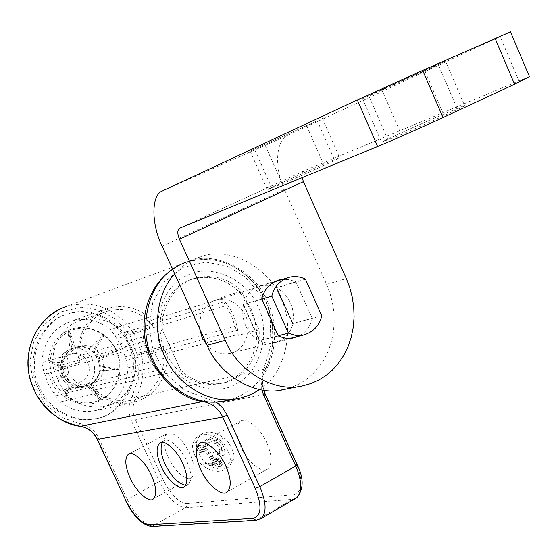 <?xml version="1.0" encoding="UTF-8"?>
<svg xmlns="http://www.w3.org/2000/svg" width="558" height="558" viewBox="0 0 558 558"><rect width="100%" height="100%" fill="white"/><g stroke="black" fill="none" stroke-linecap="round" stroke-linejoin="round"><path stroke-width="0.42" stroke-dasharray="2.79 2.09" d="M278.372 336.007L259.484 340.805L265.782 342.87L272.709 343.079C283.624 340.673 290.369 334.144 292.929 323.5L312.25 318.409C310.583 326.144 306.133 332.087 298.893 336.223M280.814 279.502L288.751 279.453L295.921 281.818L312.25 318.409M295.921 281.818L276.88 287.649L269.814 285.34L261.981 285.41C251.881 288.186 245.604 294.561 243.149 304.542L261.744 298.983M292.636 322.845L277.173 288.305C283.018 291.471 287.433 296.298 290.425 302.792C293.271 309.355 294.01 316.037 292.636 322.845L292.483 323.514L321.757 315.807M381.77 89.636L362.728 98.696L424.84 70.866L445.34 61.129L381.77 89.636L401.258 134.485C417.684 127.719 461.564 107.931 464.556 105.894C465.902 105.03 463.44 105.915 457.155 108.538L443.526 114.223C426.445 121.323 384.999 140.03 381.693 142.192L401.258 134.485M162.769 190.801L288.5 134.952L510.465 31.89M317.293 120.835L250.214 151.044L317.293 120.835L334.416 159.762L323.612 164.275C309.397 170.176 270.121 187.927 267.435 189.72L282.292 183.84C295.935 178.218 337.171 159.588 339.564 157.921L334.416 159.762M529.451 76.662L518.926 80.84L500.198 36.765M302.185 177.618L302.317 173.28L303.175 171.613L304.326 170.748L518.926 80.84M283.68 389.596L291.792 387.28L299.179 383.981L306.042 379.691L312.578 374.23L318.583 367.61L323.842 359.896L328.167 351.233L331.389 341.831L333.419 331.933L334.221 321.833L333.83 311.789L332.331 302.066L329.869 292.873L326.604 284.371L284.42 189.406L162.148 246.19M162.322 191.017L288.005 135.189C275.631 139.535 274.152 168.795 284.42 189.406M243.441 305.198L259.191 340.15C253.241 337.039 248.722 332.184 245.646 325.586C242.73 318.904 241.998 312.11 243.441 305.198L243.602 304.522L261.793 299.088M72.652 383.974L73.482 383.758L66.172 396.061L64.512 396.473L71.445 384.818L72.652 383.974L76.097 385.543L79.822 386.373L83.588 386.387L87.606 385.466L87.418 386.408L99.554 399.814L90.856 384.685C95.627 381.449 98.508 376.831 99.498 370.833L118.338 369.473L99.701 366.745L99.54 366.362L100.391 366.132L120.089 369.012L118.338 369.473M63.228 366.585L50.122 361.619L48.497 362.107L60.92 366.801L63.228 366.585C63.633 372.388 65.9 377.271 70.036 381.219L68.188 382.418L64.512 396.473M66.172 396.061C77.653 403.804 89.357 404.927 101.277 399.423C112.688 392.999 118.959 382.858 120.089 369.012C120.284 355.09 115.081 343.812 104.479 335.163L102.763 335.7L89.343 348.883L89.454 349.343L90.298 349.092L104.479 335.163C93.319 327.309 81.698 325.963 69.624 331.124L67.964 331.682L69.966 348.799L70.901 349.468L71.731 349.217L69.624 331.124C57.941 337.304 51.441 347.467 50.122 361.619C49.871 375.904 55.214 387.385 66.172 396.061L70.036 381.219M71.731 349.217C67.239 352.231 64.484 356.569 63.466 362.219L61.143 362.665L48.497 362.107M50.122 361.619L63.466 362.219M120.089 369.012L99.324 370.679C98.354 376.266 95.655 380.584 91.226 383.646L92.077 383.43L101.277 399.423L99.554 399.814M90.856 384.685L91.226 383.646M126.338 360.468L122.983 350.033L120.577 344.809L114.843 335.518L110.344 329.499C98.731 320.243 85.834 317.418 71.64 321.031C53.366 327.581 43.419 341.503 41.801 362.798L43.51 370.379L48.148 383.806L55.423 395.908L60.083 401.997C70.05 409.795 81.245 412.801 93.66 411.016C114.795 405.659 126.248 391.27 128.005 367.848L126.338 360.468L236.494 330.489L238.287 335.365L259.058 329.834C261.381 355.028 243.567 380.605 221.226 383.367C205.972 385.411 192.454 380.981 180.673 370.073L161.129 374.823L160.704 373.902L93.946 390.209L90.41 384.56L63.849 391.284L58.262 380.709L53.847 369.808L80.08 362.281C74.87 340.645 89.733 314.921 108.608 310.806C126.289 306.858 141.181 312.006 153.29 326.256L125.18 334.835L129.372 345.521L134.827 355.823L163.243 348.004L166.737 353.486L237.882 334.465M69.624 331.124L75.386 347.439L74.556 347.69L73.433 347.111L67.964 331.682M104.479 335.163L93.688 351.638L92.844 351.889L92.551 351.289L102.763 335.7M101.277 399.423L88.45 385.25L87.606 385.466M180.673 370.073L162.441 330.169C160.286 306.879 176.161 282.725 195.467 278.114C212.696 273.943 228.062 278.233 241.565 290.983L221.135 297.407L221.547 298.307L151.532 320.243L153.29 326.256M241.565 290.983L259.058 329.834M80.08 362.281L78.162 356.171L77.841 351.924L41.801 362.798M151.532 320.243L148.916 317.23C136.843 307.465 123.444 304.452 108.719 308.183C89.761 314.977 79.466 329.555 77.841 351.924M78.162 356.171L143.685 336.788L143.267 335.867L162.441 330.169M243.602 304.522L259.784 340.436L259.191 340.15M278.254 335.742L259.784 340.436M292.483 323.514L276.587 288.005L277.173 288.305M305.435 279.181L276.587 288.005M160.09 330.866C157.949 307.646 173.789 283.555 193.061 278.951C210.254 274.787 225.592 279.056 239.061 291.771L245.939 299.967L251.267 309.418L254.839 319.741L256.513 330.51C258.828 355.634 241.042 381.142 218.75 383.904C203.524 385.948 190.034 381.526 178.281 370.651L171.097 362.337L165.51 352.642L161.792 341.998L160.09 330.866M53.847 369.808C48.818 348.938 63.326 324.072 81.705 320.041C98.919 316.177 113.413 321.108 125.18 334.835M160.704 373.902L150.395 356.283L143.685 336.788M143.267 335.867C144.445 351.289 150.402 364.276 161.129 374.823M238.287 335.365C237.101 320.473 231.382 307.821 221.135 297.407M221.547 298.307L225.739 305.735L116.755 338.811M125.076 356.869L235.071 326.381L231.437 315.549L225.739 305.735M235.071 326.381L236.494 330.489M93.946 390.209L96.959 393.167C107.338 401.39 118.973 404.578 131.862 402.736C153.778 397.17 165.607 382.104 167.351 357.532L128.005 367.848M216.288 402.046L184.886 390.356L165.754 373.832L152.92 350.187L148.958 324.721L152.857 302.234L164.289 281.943L183.101 267.338L205.783 262.114L227.406 266.201L245.653 277.263L261.179 295.97L270.274 320.334L270.86 345.514L260.893 378.31L261.883 389.993M66.793 306.237C92.216 300.225 113.002 307.158 129.156 327.044C145.589 347.355 146.649 379.398 135.817 397.77C132.323 404.801 132.162 412.062 135.343 419.546L131.583 421.095C127.984 412.613 128.166 404.397 132.134 396.438L138.349 378.101L138.056 356.45L130.14 335.595L116.42 319.685L100.217 310.408L80.966 307.172L60.731 311.943L43.901 324.693L33.592 342.194L29.958 361.472L33.257 383.207L44.438 403.301L61.275 417.279L79.557 423.459C88.199 425.029 94.602 429.96 98.759 438.253L127.119 499.25C135.622 515.801 144.236 524.75 152.955 526.096L257.336 519.944L261.304 518.542M186.651 503.567L293.829 494.639C302.443 492.058 303.392 482.077 296.668 464.681L264.883 394.339L135.343 419.546L163.229 479.95C170.797 494.688 178.609 502.556 186.651 503.567L186.832 505.932L185.458 507.731C176.53 506.566 167.867 497.813 159.469 481.449L131.583 421.095M172.652 269.305L180.457 264.583L188.716 261.221C216.985 250.144 256.547 272.234 267.589 301.725C279.056 325.335 276.21 359.282 260.893 378.31C252.376 389.596 241.293 396.996 227.657 400.518M214.391 462.484L215.346 461.452L216.992 460.817L218.987 461.808L219.796 463.572L219.287 464.772L214.391 462.484L216.337 461.403L220.835 463.844L221.742 462.491L220.94 460.72L218.945 459.736L217.292 460.371L216.337 461.403M203.565 449.797L209.536 457.539L212.347 462.735L211.238 464.416L207.388 464.214L211.119 465.839L212.71 465.372L213.588 464.284L217.397 467.067L219.95 466.648L221.247 464.486L220.71 461.738L218.771 459.297L214.258 459.555L213.072 460.894L210.84 457.051C208.65 452.691 206.251 450.16 203.656 449.441L207.353 443.387L210.143 442.571L214.119 443.191L216.225 444.168L217.787 445.744L219.845 450.153L219.217 453.766L218.464 454.017L213.226 452.573L220.961 456.318L222.049 456.046C224.016 450.997 221.924 445.912 215.779 440.813L210.666 439.551L206.92 440.527L204.5 443.331L201.703 450.09L199.687 450.543L197.553 446.958L197.964 446.226L199.178 446.295L196.716 446.065L196.137 446.881L196.186 448.346L197.944 451.687L199.492 452.719L202.059 452.189L203.565 449.797L205.511 448.73L203.998 451.129L201.089 451.561L199.471 450.139L198.292 447.886L198.013 446.233L198.662 445.012L201.117 445.235L199.904 445.165L199.492 445.898L201.626 449.483L203.649 449.03L206.453 442.271L208.88 439.46L212.633 438.476L217.753 439.732C223.898 444.831 225.983 449.908 224.016 454.965L222.921 455.23L215.179 451.499L220.424 452.936L221.177 452.678L221.812 449.071L219.357 444.182L216.086 442.117L212.724 441.483L209.313 442.32L205.602 448.381C208.204 449.085 210.596 451.624 212.786 455.977L215.018 459.82L216.211 458.474L220.731 458.209L222.663 460.65L223.2 463.398L221.903 465.56L219.343 465.986L215.528 463.21L214.377 464.465L213.058 464.765L209.32 463.14L213.177 463.342L214.293 461.654L211.482 456.465L205.511 448.73M212.347 462.735L214.293 461.654M207.388 464.214L209.32 463.14M213.588 464.284L215.528 463.21M217.397 467.067L219.343 465.986M213.072 460.894L215.018 459.82M203.656 449.441L205.602 448.381M213.226 452.573L215.179 451.499M207.492 440.164L209.452 439.097M199.178 446.295L201.117 445.235M219.845 440.074C210.868 433.964 203.537 432.673 197.853 436.203L194.679 439.571L192.608 444.224C192.161 451.771 195.384 458.802 202.275 465.309C211.294 471.74 218.799 473.058 224.79 469.271L229.777 461.836C232.254 458.083 225.258 442.745 219.845 440.074L223.793 437.911C214.809 431.822 207.464 430.553 201.752 434.096L198.564 437.465L196.479 442.124C196.011 449.671 199.227 456.688 206.125 463.175C215.158 469.585 222.677 470.889 228.696 467.088L233.711 459.646C236.194 455.886 229.219 440.569 223.793 437.911M166.737 353.486L167.351 357.532M185.626 485.258L188.402 484.379C192.154 480.145 191.631 472.466 186.839 461.34C181.266 448.004 167.616 436.447 163.654 441.043L162.364 442.403M190.152 454.233C184.565 440.827 170.825 429.221 166.779 433.81C162.79 438.079 163.257 445.919 168.188 457.33C173.775 470.652 187.488 482.377 191.638 477.606C195.502 473.33 195.014 465.539 190.152 454.233M267.024 443.387C260.928 428.46 244.99 415.954 240.128 421.478C235.504 426.41 235.776 434.94 240.951 447.063C247.061 461.885 262.957 474.558 267.959 468.769C272.423 463.831 272.109 455.37 267.024 443.387M129.637 343.533C121.239 321.596 90.828 305.456 68.787 313.805C42.568 318.688 24.775 361.284 39.897 387.887C47.897 407.521 73.3 423.215 94.462 418.73C124.476 416.979 145.408 372.521 129.637 343.533M62.126 374.62C53.359 357.022 79.906 344.174 87.487 362.107C96.227 379.433 69.952 392.644 62.126 374.62L59.999 376.043C55.807 362.756 59.553 353.646 71.243 348.715C76.934 347.446 82.04 348.457 86.56 351.763L93.033 359.743C97.273 373.4 93.249 382.558 80.952 387.224C75.602 388.18 70.81 387.126 66.576 384.071L59.999 376.043M174.731 273.887C182.571 265.371 191.282 259.651 200.873 256.729C229.429 245.541 269.395 268 280.569 297.909C295.663 326.549 285.975 373.867 259.421 389.533M199.583 328.585C199.234 313.198 204.925 303.664 216.644 299.974C229.491 298.042 239.103 303.266 245.492 315.64C253.227 330.071 243.713 352.21 229.722 353.402C221.352 354.846 213.826 352.126 207.151 345.249M163.431 354.246C174.494 382.579 213.7 398.119 236.006 383.981C259.986 373.33 271.327 332.289 257.949 306.586C247.599 279.384 209.989 262.504 186.86 275.61C162.176 285.131 149.237 327.518 163.431 354.246M38.474 388.263C46.46 407.863 71.822 423.522 92.949 419.044C122.913 417.293 143.825 372.918 128.082 343.993C119.698 322.099 89.336 305.986 67.323 314.328C41.146 319.204 23.38 361.724 38.474 388.263M115.625 350.145C108.754 332.463 83.337 321.952 67.755 330.748C51.141 337.241 42.338 364.667 51.629 381.763C58.806 399.919 84.921 409.858 100.147 400.63C116.462 393.669 124.56 366.815 115.625 350.145L97.643 358.271L92.551 351.289M69.213 381.442C65.077 377.494 62.81 372.618 62.412 366.822M60.92 366.801L63.005 375.381L68.188 382.418M92.844 351.889L98.215 359.973L99.54 366.362M99.701 366.745L97.643 358.271M100.391 366.132C99.987 360.398 97.755 355.572 93.688 351.638M73.482 383.758L76.934 385.327L80.652 386.157L84.425 386.171L88.45 385.25M90.298 349.092C85.465 346.351 80.492 345.8 75.386 347.439M92.077 383.43C96.506 380.368 99.205 376.043 100.175 370.449M62.642 362.456C63.661 356.813 66.416 352.489 70.901 349.468M69.966 348.799C65.126 351.979 62.182 356.604 61.143 362.665M74.556 347.69L75.742 347.327C80.519 346.162 85.088 346.832 89.454 349.343M89.343 348.883C84.188 345.897 78.887 345.304 73.433 347.111M71.445 384.818C76.669 387.768 81.998 388.298 87.418 386.408M163.243 348.004C168.697 371.237 152.02 398.175 130.565 400.532C114.536 402.485 101.144 397.163 90.41 384.56M134.827 355.823C140.093 378.254 123.785 404.299 102.895 406.615C87.278 408.533 74.27 403.42 63.849 391.284M75.365 381.763L68.718 373.63L66.723 363.544C67.037 355.118 71.689 349.21 80.687 345.841C86.664 344.907 91.61 345.988 95.516 349.092L102.051 357.169C106.341 370.993 102.281 380.256 89.88 384.964C84.481 385.927 79.641 384.86 75.365 381.763M388.026 139.974L368.74 95.704M326.604 284.371L346.309 278.582M304.326 170.748L179.683 228.18M271.851 188.172L254.406 148.958M323.612 164.275L306.642 125.78M282.292 183.84L264.68 144.173M443.526 114.223L424.84 70.866M457.155 108.538L438.274 64.623M148.916 317.23L110.344 329.499M223.605 301.969L114.843 335.518M96.959 393.167L60.083 401.997M297.142 464.73L296.668 464.681M132.134 396.438L135.817 397.77L265.155 369.075C261.339 377.194 261.249 385.62 264.883 394.339L265.336 394.332M187.007 261.841C215.416 255.327 238.712 263.711 256.91 287C275.443 310.785 276.998 347.871 265.155 369.075L265.643 368.678L264.143 366.787M204.298 401.202L205.525 397.756M255.996 520.328L292.573 499.326L185.458 507.731L151.727 526.445M125.585 500.484L159.469 481.449L163.229 479.95M97.169 439.369L98.759 438.253M80.275 426.298L79.557 423.459M293.829 494.639L294.045 497.304L292.573 499.326L296.549 497.917M218.889 464.933L220.835 463.844M219.796 463.572L221.742 462.491M218.987 461.808L220.94 460.72M216.992 460.817L218.945 459.736M199.492 452.719L201.431 451.659M209.536 457.539L211.482 456.465M210.261 459.129L212.207 458.055M221.247 464.486L223.2 463.398M218.129 458.99L220.082 457.909M210.938 457.26L212.884 456.186M210.84 457.051L212.786 455.977M203.684 449.302L205.63 448.234M215.528 443.756L217.494 442.675M219.845 450.153L221.812 449.071M218.464 454.017L220.424 452.936M220.961 456.318L222.921 455.23M215.779 440.813L217.753 439.732M203.105 447.516L205.051 446.449M199.687 450.543L201.626 449.483M197.553 446.958L199.492 445.898M196.263 446.574L198.202 445.521M233.711 459.646L229.777 461.836M206.125 463.175L202.275 465.309M196.479 442.124L192.608 444.224M53.442 392.56L156.338 366.327M158.563 370.17L55.423 395.908M146.614 345.123L44.821 374.069M145.136 340.889L43.51 370.379M87.487 362.107L93.033 359.743M63.005 375.381L51.629 381.763M102.051 357.169L129.372 345.521M68.725 373.637L58.262 380.709M274.355 342.814L293.452 338.078M304.068 170.874L179.795 228.131M250.103 151.085L267.338 189.783M322.315 118.359L339.669 157.858M362.588 98.752L381.567 142.269M445.479 61.08L464.688 105.818M260.391 285.766L277.263 280.472M193.061 278.951L195.467 278.114M81.705 320.041L108.608 310.806M131.862 402.736L93.66 411.016M61.61 308.218L187.118 261.807C213.058 255.257 235.657 262.602 254.901 283.834C271.181 301.264 280.5 339.187 265.643 368.678C262.358 375.304 261.758 382.509 263.843 390.286M219.287 464.772L221.24 463.684M215.346 461.452L217.292 460.371M202.059 452.189L203.998 451.129M211.238 464.416L213.177 463.342M212.71 465.372L214.649 464.291M219.95 466.648L221.903 465.56M214.258 459.555L216.211 458.474M206.872 443.694L208.831 442.627M219.217 453.766L221.177 452.678M222.147 455.984L224.114 454.896M206.92 440.527L208.88 439.46M201.703 450.09L203.649 449.03M197.964 446.226L199.904 445.165M196.716 446.065L198.662 445.012M228.696 467.088L224.79 469.271M201.752 434.096L197.853 436.203M218.75 383.904L221.226 383.367M130.565 400.532L102.895 406.615M108.719 308.183L71.64 321.031M191.638 477.606L153.373 498.852M129.058 453.954L166.779 433.81M80.178 345.967L76.634 347.055M71.368 348.687L75.804 347.313M80.805 387.252L85.304 386.115M89.726 384.999L86.148 385.906M200.873 256.729L188.716 261.214M67.323 314.328L68.787 313.805M94.462 418.73L92.949 419.044M273.845 282.062L216.644 299.974M229.722 353.402L289.686 338.511M184.405 486.611L188.402 484.379M163.654 441.043L160.516 442.724M267.959 468.769L227.385 491.814M200.406 443.101L240.128 421.478"/><path stroke-width="0.84" d="M298.893 336.223L291.778 338.35L288.737 338.518L283.792 337.925L278.372 336.007L261.744 298.983C264.22 288.807 270.574 282.313 280.814 279.502M377.62 146.482C389.435 141.69 425.859 125.571 442.982 117.543L422.664 70.413L357.322 99.98L377.62 146.482L179.446 228.292C177.284 230.21 177.284 233.872 179.46 239.27L225.265 340.401C236.997 370.219 274.124 393.509 302.98 385.822L311.204 383.472L318.688 380.11L325.635 375.743L332.254 370.184L338.322 363.439L343.637 355.579L348.004 346.755L351.254 337.171L353.291 327.086L354.086 316.784L353.674 306.544L352.14 296.633L349.629 287.251L346.309 278.582L303.406 181.657L302.185 177.618M162.769 190.801L357.322 99.98M283.68 389.596C255.201 397.163 218.645 374.39 207.13 345.2L162.148 246.19C151.337 224.644 150.995 194.854 162.322 191.017M510.465 31.89L422.664 70.413M495.079 38.39L514.581 84.244L529.451 76.662M514.581 84.244L442.982 117.543M261.793 299.088L271.802 296.096L288.416 333.154L278.254 335.742M288.416 333.154L295.112 335.281L302.457 335.288C312.871 332.596 319.302 326.102 321.757 315.807L305.435 279.181C300.678 276.705 295.412 276.029 289.651 277.152C280.095 280.186 274.145 286.498 271.802 296.096M261.883 389.993L263.829 395.503L295.712 466.042L297.142 464.73M185.458 262.365C155.842 274.055 141.181 304.354 144.536 334.988C147.438 368.984 177.751 399.165 203.572 401.683C212.159 403.357 218.555 408.484 222.754 417.049L227.273 415.215L222.614 407.779L216.288 402.046C192.343 403.866 163.696 384.929 153.011 359.512C137.979 331.48 147.012 285.243 172.652 269.305M253.137 518.389L149.126 524.729C141.293 523.523 133.536 515.452 125.857 500.519L97.427 439.369L222.754 417.049L255.257 488.403C262.183 506.015 261.479 516.01 253.137 518.389L255.996 520.328L261.521 518.375L296.877 497.666C303.768 489.073 303.873 478.122 297.191 464.835L265.371 394.408L263.829 395.503M227.657 400.518L216.288 402.046M162.364 442.403C160 447.565 160.927 454.84 165.147 464.228C171.578 476.916 178.4 483.925 185.626 485.258M225.92 466.328C231.131 478.471 231.619 486.967 227.385 491.814C222.649 497.499 206.899 484.414 200.622 469.404C195.321 457.128 194.868 448.562 199.255 443.722C203.858 438.288 219.65 451.213 225.92 466.328M151.413 475.395C156.38 486.848 157.035 494.66 153.373 498.852C149.453 503.525 135.88 491.459 130.154 477.983C125.111 466.439 124.476 458.571 128.249 454.386C132.072 449.881 145.68 461.836 151.413 475.395M161.171 466.397C156.296 455.154 155.787 447.418 159.63 443.198C163.564 438.609 177.2 450.201 182.787 463.559C187.593 474.698 188.13 482.384 184.405 486.611C180.367 491.382 166.765 479.671 161.171 466.397M259.421 389.533C252.586 394.311 244.669 397.449 235.678 398.949C208.448 404.431 175.561 382.928 164.889 356.367C152.627 332.345 155.501 293.989 174.731 273.887M207.151 345.249L202.129 337.548L199.583 328.585M207.13 345.2L225.265 340.401M179.46 239.27L303.406 181.657M265.336 394.332L263.843 390.286M66.793 306.237C39.785 315.974 25.835 342.542 28.388 368.824C30.348 398.147 57.195 424.317 80.436 426.298L80.275 426.298C87.794 427.609 93.416 431.955 97.148 439.327L97.427 439.369C93.744 432.038 88.08 427.679 80.436 426.298L204.298 401.202M255.257 488.403L259.777 486.639L227.273 415.215M261.304 518.542C266.801 512.481 266.292 501.851 259.777 486.639L295.712 466.042C302.122 481.205 302.401 491.828 296.549 497.917M149.126 524.729L151.727 526.445L255.996 520.328M125.857 500.519L97.169 439.369M529.57 76.941L510.41 31.764M179.795 228.131L179.446 228.292M277.263 280.472L279.202 279.865M280.604 390.154L299.862 386.38M125.585 500.484C133.411 516.436 142.123 525.092 151.727 526.445M80.275 426.298C52.522 420.286 35.328 402.499 28.695 372.96C24.371 345.89 38.523 318.36 61.61 308.218M128.249 454.386L129.058 453.954M223.026 401.425L235.678 398.949M289.044 277.298L273.845 282.062M289.686 338.511L303.203 335.149M160.516 442.724L159.63 443.198M199.255 443.722L200.406 443.101"/></g></svg>
